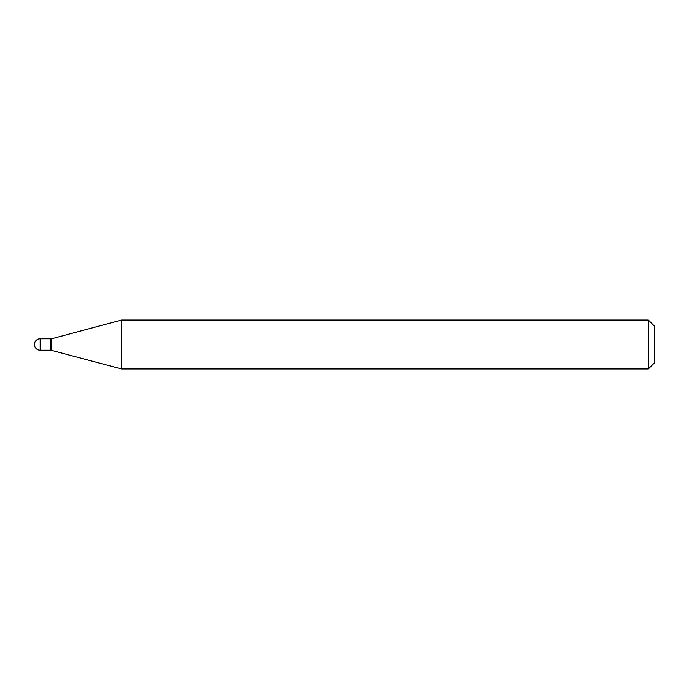 <?xml version="1.0" encoding="UTF-8"?>
<svg xmlns="http://www.w3.org/2000/svg" width="689" height="689" viewBox="0 0 689 689"><rect width="100%" height="100%" fill="white"/><g stroke="black" fill="none" stroke-linecap="round" stroke-linejoin="round"><path stroke-width="1.03" d="M40.169 338.781L50.779 338.781L50.779 350.219L40.169 350.219A5.719 5.719 0 0 1 34.45 344.5A5.719 5.719 0 0 1 40.169 338.781L40.169 350.219M50.779 338.988L50.986 350.219L121.565 368.977L648.332 368.977L648.332 320.023L654.55 326.241L654.55 362.758L648.332 368.977M50.986 338.781L51.572 338.781L51.572 350.219M51.572 338.781L121.565 320.023L121.565 368.977M121.565 320.023L648.332 320.023"/></g></svg>
